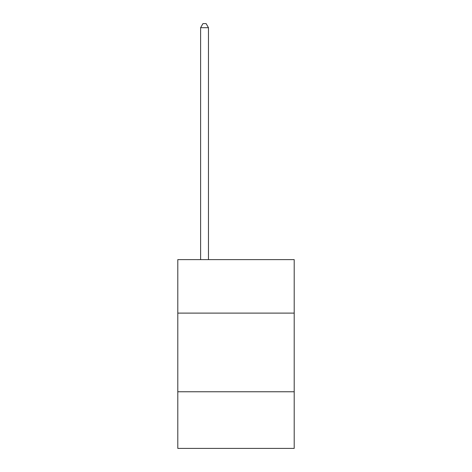 <?xml version="1.0" encoding="UTF-8"?>
<svg xmlns="http://www.w3.org/2000/svg" width="472" height="472" viewBox="0 0 472 472"><rect width="100%" height="100%" fill="white"/><g stroke="black" fill="none" stroke-linecap="round" stroke-linejoin="round"><path stroke-width="0.71" d="M177.797 313.113L294.203 313.113L294.203 259.63L177.797 259.63L177.797 448.4L294.203 448.4L294.203 391.766L177.797 391.766M294.203 391.766L294.203 313.113M208.471 259.63L208.471 27.689L200.606 27.689L200.606 259.63M200.606 27.689L202.966 23.6L206.111 23.6L208.471 27.689"/></g></svg>
